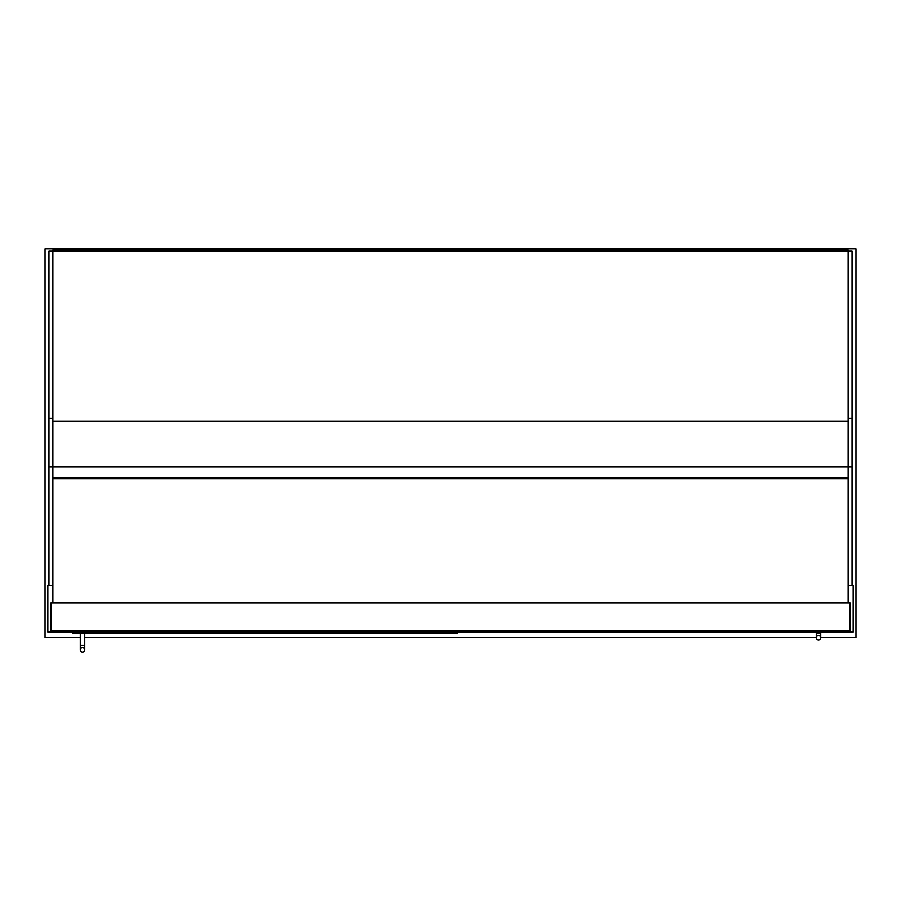 <?xml version="1.0" encoding="UTF-8"?>
<svg xmlns="http://www.w3.org/2000/svg" width="901" height="901" viewBox="0 0 901 901"><rect width="100%" height="100%" fill="white"/><g stroke="black" fill="none" stroke-linecap="round" stroke-linejoin="round"><path stroke-width="1.35" d="M52.877 585.56L47.843 585.56L47.843 631.973L853.157 631.973L853.157 585.56L848.123 585.56M820.721 637.57L855.95 637.57L855.95 248.89L45.05 248.89L45.05 637.57L80.279 637.57M84.762 637.57L816.238 637.57M63.228 478.746L63.228 477.62M71.055 477.62L71.055 478.746L71.055 477.62M837.772 478.746L837.772 477.62M829.945 477.62L829.945 478.746L829.945 477.62M48.969 585.56L48.969 251.199L52.326 251.199L52.326 585.56M852.031 585.56L852.031 251.199L848.674 251.199L848.674 585.56M52.877 251.311L848.123 251.311L848.123 477.62L52.877 477.62L52.877 250.095L848.123 250.095L848.123 250.748L52.877 250.748M848.123 251.311L848.123 250.748M850.082 630.858L850.082 602.893L50.918 602.893L50.918 630.858L850.082 630.858M848.123 602.893L848.123 478.746L52.877 478.746L52.877 602.893M457.494 631.973L457.494 633.088L72.452 633.088L72.452 631.973M82.52 647.628A2.241 2.241 0 0 1 84.762 649.869A2.241 2.241 0 0 1 82.52 652.11A2.241 2.241 0 0 1 80.279 649.869A2.241 2.241 0 0 1 82.52 647.628A2.241 2.241 0 0 1 84.762 649.869A2.241 2.241 0 0 1 82.52 652.11A2.241 2.241 0 0 1 80.279 649.869A2.241 2.241 0 0 1 82.52 647.628A2.241 2.241 0 0 1 84.762 649.869A2.241 2.241 0 0 1 82.52 652.11A2.241 2.241 0 0 1 80.279 649.869A2.241 2.241 0 0 1 82.52 647.628M84.762 633.088L84.762 645.398L80.279 645.398L80.279 633.088M818.48 635.61A2.241 2.241 0 0 1 820.721 637.84A2.241 2.241 0 0 1 818.48 640.082A2.241 2.241 0 0 1 816.238 637.84A2.241 2.241 0 0 1 818.48 635.61A2.241 2.241 0 0 1 820.721 637.84A2.241 2.241 0 0 1 818.48 640.082A2.241 2.241 0 0 1 816.238 637.84A2.241 2.241 0 0 1 818.48 635.61A2.241 2.241 0 0 1 820.721 637.84A2.241 2.241 0 0 1 818.48 640.082A2.241 2.241 0 0 1 816.238 637.84A2.241 2.241 0 0 1 818.48 635.61M820.721 631.973L820.721 633.369L816.238 633.369L816.238 631.973M48.969 467L52.326 467M48.969 418.323L52.326 418.323M852.031 467L848.674 467M852.031 418.323L848.674 418.323M52.877 467L848.123 467M52.877 421.127L848.123 421.127M84.762 645.398L84.762 649.869M80.279 645.398L80.279 649.869M820.721 633.369L820.721 637.84L820.721 633.369M816.238 633.369L816.238 637.84"/></g></svg>
